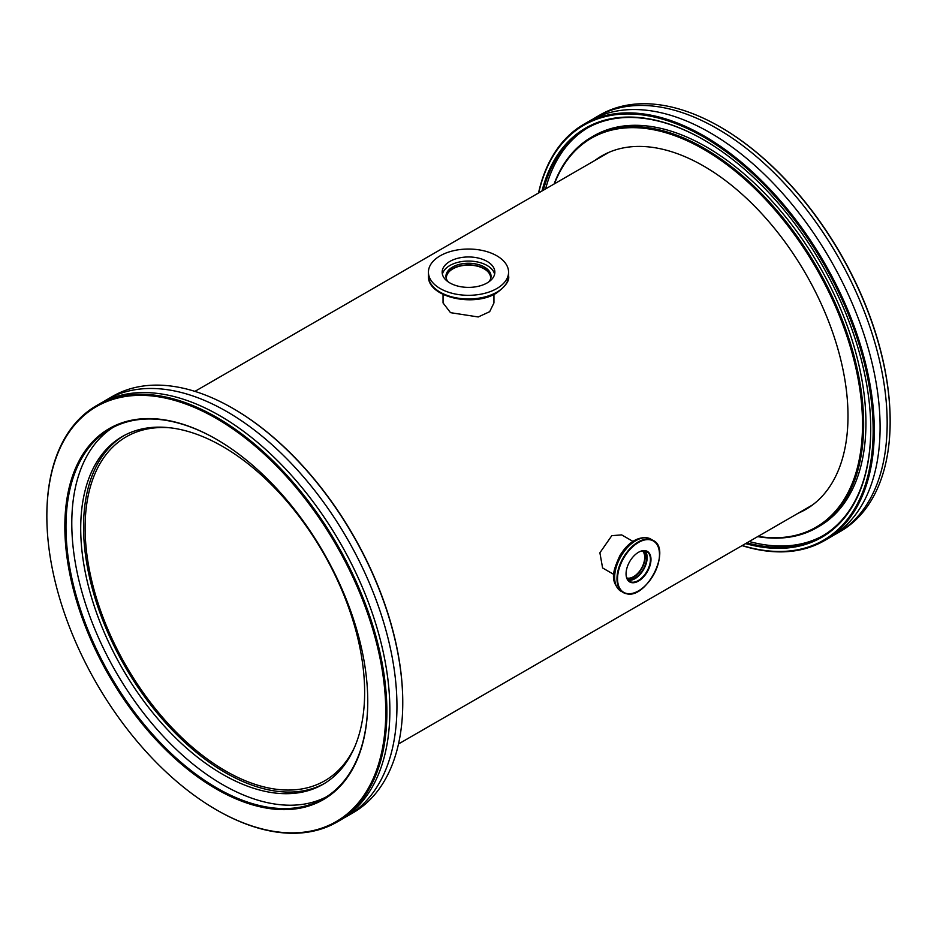 <?xml version="1.0" encoding="UTF-8"?>
<svg xmlns="http://www.w3.org/2000/svg" width="937" height="937" viewBox="0 0 937 937"><rect width="100%" height="100%" fill="white"/><g stroke="black" fill="none" stroke-linecap="round" stroke-linejoin="round"><path stroke-width="1.41" d="M490.578 278.91A22.137 12.778 0 0 0 490.637 277.902A22.137 12.778 0 0 0 484.16 268.86A22.137 12.778 0 0 0 460.032 266.096A22.137 12.778 0 0 0 446.363 277.902A22.137 12.778 0 0 0 446.422 278.91M626.794 577.953A15.777 9.112 120 0 0 633.564 576.677A15.777 9.112 120 0 0 643.555 563.746A15.777 9.112 120 0 0 642.431 550.862M170.956 427.893A198.562 114.642 -120 0 0 126.226 436.818A198.562 114.642 -120 0 0 95.797 595.944A198.562 114.642 -120 0 0 225.512 770.917A198.562 114.642 -120 0 0 324.799 780.755A198.562 114.642 -120 0 0 354.889 746.484M443.049 294.417L443.049 302.932L450.51 312.665L478.233 316.964L489.664 311.693L493.951 302.932L493.951 294.417M632.908 541.375L621.676 534.898L611.814 535.659L599.891 552.783L602.596 567.951L613.817 574.44M824.478 540.614L830.287 537.264A240.446 138.817 -120 0 0 867.147 344.593A240.446 138.817 -120 0 0 710.07 132.703A240.446 138.817 -120 0 0 589.853 120.803L584.044 124.152A240.446 138.817 60 0 1 704.261 136.064A240.446 138.817 60 0 1 861.337 347.943A240.446 138.817 60 0 1 824.478 540.614A240.446 138.817 60 0 1 742.081 545.627M798.336 513.136A204.079 117.828 -120 0 0 805.738 509.447A204.079 117.828 -120 0 0 837.01 345.917A204.079 117.828 -120 0 0 703.699 166.083A204.079 117.828 -120 0 0 601.659 155.975A204.079 117.828 -120 0 0 594.761 160.532M806.125 508.639A204.079 117.828 -120 0 0 809.556 507.069M541.984 191.007A236.241 136.392 60 0 1 703.699 139.824L703.699 139.824A236.241 136.392 60 0 1 870.742 429.158A236.241 136.392 60 0 1 745.559 543.612M746.918 542.828A235.433 135.935 -120 0 0 821.983 536.28A235.433 135.935 -120 0 0 870.742 428.83M758.021 536.409A224.611 129.681 -120 0 0 860.107 391.162A224.611 129.681 -120 0 0 703.699 149.311A224.611 129.681 -120 0 0 554.446 183.804M554.072 184.027A225.419 130.149 60 0 1 591.552 137.165A225.419 130.149 60 0 1 704.261 148.327A225.419 130.149 60 0 1 851.522 346.971A225.419 130.149 60 0 1 816.97 527.601A225.419 130.149 60 0 1 757.646 536.632M742.268 545.51A239.638 138.36 -120 0 0 872.031 407.49A239.638 138.36 -120 0 0 703.699 137.048A239.638 138.36 -120 0 0 538.693 192.905M538.506 193.022A240.446 138.817 60 0 1 584.044 124.152M890.15 421.053A239.638 138.36 60 0 0 890.15 420.725A239.638 138.36 60 0 0 720.694 127.233A239.638 138.36 60 0 0 720.694 127.221L720.131 126.905A240.446 138.817 -120 0 0 599.903 114.993L596.928 116.703A240.446 138.817 -120 0 0 593.437 118.847M833.778 535.132A240.446 138.817 -120 0 0 837.373 533.176A240.446 138.817 -120 0 0 874.233 340.506A240.446 138.817 -120 0 0 717.156 128.615A240.446 138.817 -120 0 0 596.928 116.703M749.178 541.516A235.433 135.935 -120 0 0 823.108 535.613M816.97 527.601L819.231 526.289A225.419 130.149 -120 0 0 853.794 345.659A225.419 130.149 -120 0 0 706.533 147.027A225.419 130.149 -120 0 0 593.824 135.853L591.552 137.165M587.686 127.842A235.433 135.935 -120 0 0 545.603 188.911M703.98 139.988A235.433 135.935 -120 0 0 586.539 128.486A235.433 135.935 -120 0 0 543.343 190.223M837.373 533.176L840.348 531.455A240.446 138.817 -120 0 0 890.15 421.381A240.446 138.817 -120 0 0 720.131 126.905L720.694 127.233M605.63 153.855A204.079 117.828 -120 0 0 602.55 156.034M103.222 401.868A240.446 138.817 60 0 1 106.713 399.736A240.446 138.817 60 0 1 226.93 411.648A240.446 138.817 60 0 1 384.006 623.527A240.446 138.817 60 0 1 347.147 816.197A240.446 138.817 60 0 1 343.563 818.153M222.678 446.492A200.776 115.919 -120 0 0 122.29 436.548A200.776 115.919 -120 0 0 91.521 597.431A200.776 115.919 -120 0 0 222.678 774.349A200.776 115.919 -120 0 0 323.066 784.292A200.776 115.919 -120 0 0 353.835 623.421A200.776 115.919 -120 0 0 222.678 446.492M324.471 783.461A200.776 115.919 60 0 1 225.512 772.72A200.776 115.919 60 0 1 94.742 597.092A200.776 115.919 60 0 1 123.719 435.752M216.306 789.001A214.198 123.672 60 0 1 64.84 526.664A214.198 123.672 60 0 1 216.306 439.219L216.306 439.219A214.198 123.672 60 0 1 367.761 701.544A214.198 123.672 60 0 1 216.306 789.001M216.588 439.383A213.39 123.204 -120 0 0 110.168 428.97A213.39 123.204 -120 0 0 77.466 599.973A213.39 123.204 -120 0 0 216.869 788.017A213.39 123.204 -120 0 0 323.57 798.582A213.39 123.204 -120 0 0 367.761 701.216M347.147 816.197L352.956 812.847A240.446 138.817 -120 0 0 402.758 702.773A240.446 138.817 -120 0 0 232.739 408.298L233.301 408.614A239.638 138.36 60 0 1 233.313 408.626A239.638 138.36 60 0 1 402.758 702.118A239.638 138.36 60 0 1 402.758 702.445M233.313 408.626L232.739 408.298A240.446 138.817 -120 0 0 112.522 396.386L106.713 399.736M216.306 809.779A239.638 138.36 -120 0 0 385.751 711.933A239.638 138.36 -120 0 0 216.306 418.441A239.638 138.36 -120 0 0 46.85 516.275A239.638 138.36 -120 0 0 216.306 809.767A239.638 138.36 -120 0 0 216.306 809.779L216.869 810.095A240.446 138.817 60 0 0 337.097 822.007L340.072 820.297A240.446 138.817 60 0 0 376.92 627.614A240.446 138.817 60 0 0 219.844 415.735A240.446 138.817 60 0 0 99.627 403.824L96.652 405.545A240.446 138.817 60 0 1 216.869 417.457A240.446 138.817 60 0 1 373.945 629.336A240.446 138.817 60 0 1 337.097 822.007M326.427 796.837A213.39 123.204 60 0 1 222.678 784.656A213.39 123.204 60 0 1 84.072 599.258A213.39 123.204 60 0 1 113.119 427.366M46.85 515.947A240.446 138.817 60 0 1 46.85 515.619A240.446 138.817 60 0 1 96.652 405.545M631.702 582.65A17.627 10.178 -60 0 1 626.057 573.854A17.627 10.178 -60 0 1 638.519 552.268A17.627 10.178 -60 0 1 645.335 550.675A17.627 10.178 -60 0 1 648.954 568.513A17.627 10.178 -60 0 1 631.702 582.65M626.057 573.69A17.229 9.944 120 0 0 629.617 581.42A17.229 9.944 120 0 0 631.573 582.123A17.229 9.944 120 0 0 647.701 569.907A17.229 9.944 120 0 0 646.858 551.577A17.229 9.944 120 0 0 644.902 550.874A17.229 9.944 120 0 0 638.378 552.35M645.066 550.897A17.229 9.944 -60 0 1 643.66 569.462A17.229 9.944 -60 0 1 628.317 580.237A17.229 9.944 -60 0 1 628.141 580.214M643.766 550.769A16.433 9.487 -60 0 1 643.731 568.396A16.433 9.487 -60 0 1 628.622 579.511A16.433 9.487 -60 0 1 627.38 579.148M643.227 550.78A16.433 9.487 -60 0 1 641.81 568.478A16.433 9.487 -60 0 1 627.204 578.691A16.433 9.487 -60 0 1 627.122 578.679M442.393 274.225A26.353 15.215 180 0 1 449.865 265.511A26.353 15.215 180 0 1 476.921 261.856A26.353 15.215 180 0 1 494.607 274.225M449.865 261.423A26.353 15.215 180 0 1 478.584 258.12A26.353 15.215 180 0 1 494.853 272.175A26.353 15.215 180 0 1 487.135 282.939A26.353 15.215 180 0 1 458.416 286.23A26.353 15.215 180 0 1 442.147 272.175A26.353 15.215 180 0 1 449.865 261.423M446 277.083A22.547 13.013 180 0 1 452.559 268.696A22.547 13.013 180 0 1 476.464 265.733A22.547 13.013 180 0 1 491 277.083M448.097 281.803A22.547 13.013 180 0 1 445.953 276.263A22.547 13.013 180 0 1 452.559 267.068A22.547 13.013 180 0 1 477.132 264.246A22.547 13.013 180 0 1 491.047 276.263A22.547 13.013 180 0 1 488.903 281.803M496.833 288.537A40.068 23.132 180 0 1 453.168 293.55A40.068 23.132 180 0 1 428.432 272.175A40.068 23.132 180 0 1 440.167 255.813A40.068 23.132 180 0 1 483.832 250.8A40.068 23.132 180 0 1 508.568 272.175A40.068 23.132 180 0 1 496.833 288.537M638.378 590.954A30.054 17.358 -60 0 1 626.607 593.753A30.054 17.358 -60 0 1 623.21 592.524A30.054 17.358 -60 0 1 621.735 560.549A30.054 17.358 -60 0 1 649.856 539.243A30.054 17.358 -60 0 1 653.265 540.473A30.054 17.358 -60 0 1 659.484 554.388M627.052 593.554A29.656 17.124 120 0 0 656.076 569.766A29.656 17.124 120 0 0 649.985 539.771A29.656 17.124 120 0 0 620.962 563.547A29.656 17.124 120 0 0 627.052 593.554M650.934 539.115A30.054 17.358 120 0 0 647.526 537.897A30.054 17.358 120 0 0 619.404 559.202A30.054 17.358 120 0 0 620.868 591.177L626.701 593.789C646.799 599.141 671.852 549.105 653.265 540.473L646.881 537.662C636.563 537.042 627.497 543.144 619.708 555.946C614.075 569.028 608.535 580.483 620.868 591.177M508.568 275.829C509.74 280.526 505.687 286.289 496.423 293.105C473.536 307.57 427.143 297.041 428.432 275.829A40.068 23.132 0 0 0 453.168 297.205A40.068 23.132 0 0 0 496.833 292.192A40.068 23.132 0 0 0 508.568 275.829L508.568 272.175M398.494 743.978L812.625 504.891M194.919 391.373L609.05 152.286M890.15 420.725L890.15 421.381M402.758 702.118L402.758 702.773M46.85 516.275L46.85 515.619M428.432 272.175L428.432 275.829"/></g></svg>
